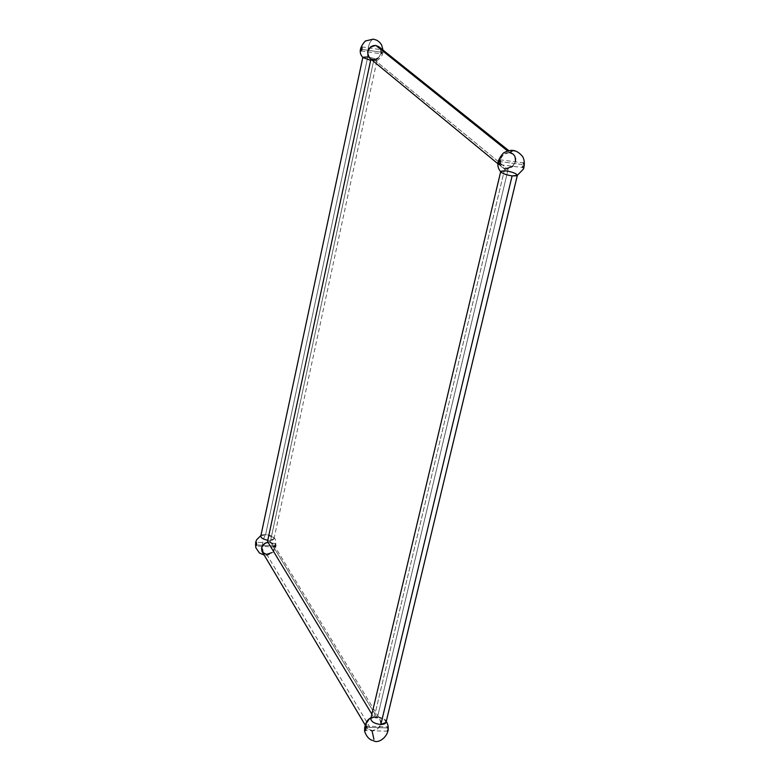 <?xml version="1.0" encoding="UTF-8"?>
<svg xmlns="http://www.w3.org/2000/svg" width="780" height="780" viewBox="0 0 780 780"><rect width="100%" height="100%" fill="white"/><g stroke="black" fill="none" stroke-linecap="round" stroke-linejoin="round"><path stroke-width="0.58" stroke-dasharray="3.9 2.92" d="M370.802 718.692L372.928 716.927L376.009 716.576L369.642 718.965L366.376 723.723L367.36 728.598L369.457 730.187L372.002 730.753L377.578 728.9L380.845 724.162L379.88 719.287L377.793 717.688L375.238 717.132L376.009 716.576L384.92 719.852L386.266 721.402M388.235 730.119L388.011 727.116L387.397 726.892L387.104 730.899L387.709 731.133L388.235 730.119M365.41 726.16L387.611 726.814L386.88 727.906L366.064 727.292L386.88 727.906L387.504 731.201L365.284 730.558M262.187 551.723L266.672 554.278C272.893 553.244 275.262 550.056 273.76 544.713L269.276 542.149L267.94 542.197L271.537 542.714L273.41 544.196L274.346 548.593L271.557 552.767M266.672 554.278L372.002 730.743L366.931 727.984C365.401 722.075 368.18 718.458 375.238 717.132L380.269 719.842C381.839 725.761 379.09 729.398 372.002 730.743L266.672 554.278M265.619 534.544L260.803 536.094L262.041 534.934L265.619 534.544L367.731 56.959L368.706 57.115C373.873 58.198 376.642 59.261 377.003 60.323L370.646 60.343L376.74 60.596C377.374 59.572 374.692 58.412 368.706 57.115L367.731 56.959L265.619 534.544L273.322 537.313C274.804 539.341 273.429 540.374 269.188 540.423L273.985 538.873C273.614 536.708 270.826 535.265 265.619 534.544C262.216 540.13 261.622 546.653 263.835 554.083C261.622 546.653 262.216 540.13 265.619 534.544M267.784 540.267L269.188 540.423L267.784 540.267M367.731 56.959L367.575 54.532L367.731 56.959L362.817 57.389M516.896 175.783C517.657 174.037 514.02 172.399 505.996 170.869L505.781 168.841L508.755 168.636L511.797 167.173L515.424 161.733L514.537 155.707L512.353 153.553L509.652 152.607L506.668 152.802L503.617 154.274L499.98 159.724L500.887 165.769L503.081 167.905L505.781 168.841L505.996 170.869C502.027 170.44 500.341 170.83 500.945 172.039L500.672 171.697M524.043 165.916L524.179 164.112L523.731 162.961L522.961 163.137L522.191 166.325L522.639 167.476L523.409 167.31L524.043 165.916M499.795 159.783L523.507 162.864L522.327 164.531L522.873 167.583L499.171 164.522M522.327 164.531L500.477 161.694L522.327 164.531M386.022 722.417C385.632 719.345 382.298 717.405 376.009 716.576L370.802 718.702M367.575 54.532C368.004 45.63 369.935 40.492 373.347 39.117C369.935 40.492 368.004 45.63 367.575 54.532M370.471 58.744L369.808 58.276M378.914 46.81L380.221 48.253L381.118 53.537L378.066 58.227M381.391 51.402L381.595 53.859L382.756 50.875L382.434 49.959L381.391 51.402L381.732 53.917L382.639 52.406L382.307 49.891L381.391 51.402M361.998 49.393L382.639 52.406L361.998 49.393M515.404 161.811L512.831 166.286M505.781 168.841L502.261 167.329C497.942 159.422 500.399 154.508 509.652 152.607L507.546 150.92L509.652 152.607M369.749 58.227L372.86 59.602C380.923 58.032 382.941 53.761 378.904 46.8M276.071 546.088L275.691 543.407L275.077 544.45L275.457 547.131L276.071 546.088L256.581 544.928L276.071 546.088L275.476 543.504L274.96 545.873L275.213 546.946L276.071 546.088M377.305 717.932L508.072 169.562L504.641 169.124L374.088 717.834L377.305 717.932L374.088 717.834L371.875 714.178L374.088 717.834L504.641 169.124L508.072 169.562L373.932 59.485L370.929 59.056L504.641 169.124L370.929 59.056L373.932 59.485L270.358 541.671L267.52 541.505L270.358 541.671L377.305 717.932L270.358 541.671L373.932 59.485L508.072 169.562L377.305 717.932M371.046 717.678L372.928 716.927M273.76 544.713L380.269 719.842M364.972 724.688L366.931 727.984M273.985 538.873L377.003 60.323M376.74 60.596C381.244 57.866 383.331 54.356 383 50.066M361.101 50.914L381.732 53.917M361.676 46.878L382.307 49.891M513.074 154.06L508.765 150.618M502.261 167.329L498.059 163.858M275.691 543.407L256.22 542.236M275.457 547.131L255.986 545.981M273.322 537.313C276.656 539.107 276.744 543.904 273.585 551.723C269.412 554.911 266.263 556.013 264.157 555.048M260.939 535.441L262.041 534.934"/><path stroke-width="1.17" d="M372.002 730.753L373.942 739.284L372.002 730.753M384.92 719.852C387.133 722.66 385.778 724.22 380.835 724.532C374.517 723.703 371.183 721.754 370.802 718.692M366.005 729.475L365.488 730.49L364.562 728.92L365.196 726.229L365.791 726.463L366.005 729.475L365.284 730.558L364.679 727.252L365.401 726.16L366.005 729.475M364.679 727.252L366.064 727.292L364.679 727.252M387.504 731.201L388.235 730.119L387.611 726.814M271.557 552.767L266.672 554.278L264.42 553.712L262.548 552.24L261.593 547.843L264.381 543.66L267.94 542.197C262.49 543.952 260.559 547.111 262.158 551.675L262.187 551.723M260.803 536.094C260.851 537.878 263.182 539.273 267.784 540.267C263.172 539.273 260.851 537.878 260.803 536.084L362.817 57.389M370.646 60.343L362.973 57.584L370.646 60.343M362.846 57.233L367.731 56.959M500.945 172.039C502.846 173.706 506.571 174.993 512.109 175.909L516.896 175.783L523.575 168.899C524.784 164.239 524.521 160.192 522.766 156.741C519.694 152.948 516.496 150.852 513.162 150.452L514.39 150.998L513.162 150.452L509.652 152.607L513.162 150.452C510.549 150.023 507.341 150.842 503.539 152.939C496.948 160.124 496.08 166.491 500.945 172.039C502.817 173.696 506.542 174.983 512.109 175.909L380.835 724.532L386.022 722.417L517.286 175.597M500.321 162.845L499.697 164.249L498.947 164.414L498.508 163.264L499.258 160.056L500.019 159.88L500.458 161.031L500.321 162.845L499.161 164.522L498.635 161.46L499.795 159.783L500.321 162.845M522.873 167.583L524.043 165.916L523.507 162.864M500.477 161.694L498.635 161.46L500.477 161.694M500.731 171.444L505.996 170.869C512.762 172.078 516.555 173.57 517.345 175.334L512.109 175.909L380.835 724.532C374.527 723.703 371.183 721.763 370.802 718.702L500.672 171.697M383 50.066L381.625 44.938L379.782 42.422L376.945 40.297L373.347 39.117L365.323 41.008C359.434 47.541 358.654 53.069 362.973 57.593M378.066 58.227L375.443 59.465L372.86 59.602L370.471 58.744M369.808 58.276L368.521 56.842L367.604 51.568L370.656 46.858L373.288 45.62L375.882 45.484L378.914 46.81M360.779 48.399L361.803 46.937L362.115 47.863L361.52 50.632L360.974 50.846L360.662 49.92L360.779 48.399L361.676 46.878L361.998 49.393L361.101 50.914L360.779 48.399M509.652 152.607L513.074 154.06L514.654 155.903L515.609 158.837L515.404 161.811M512.831 166.286L505.781 168.841M508.765 150.618L378.904 46.8L375.882 45.484L507.546 150.92L375.882 45.484C367.858 47.014 365.81 51.265 369.749 58.227L498.059 163.858M256.581 544.928L255.977 545.981L255.616 543.28L256.22 542.227L256.581 544.928L255.743 545.785L255.499 544.713L256.454 542.422L256.581 544.928M267.52 541.505L370.9 59.173L267.52 541.505L371.875 714.178L267.52 541.505M386.266 721.402C393.529 733.307 378.904 745.105 373.298 740.571C369.544 739.976 366.639 736.885 364.582 731.289C364.621 724.337 366.776 719.803 371.046 717.678M262.158 551.675L364.972 724.688M264.157 555.048L259.379 552.962L255.801 547.667L255.635 542.412L256.561 539.877L260.939 535.441"/></g></svg>
